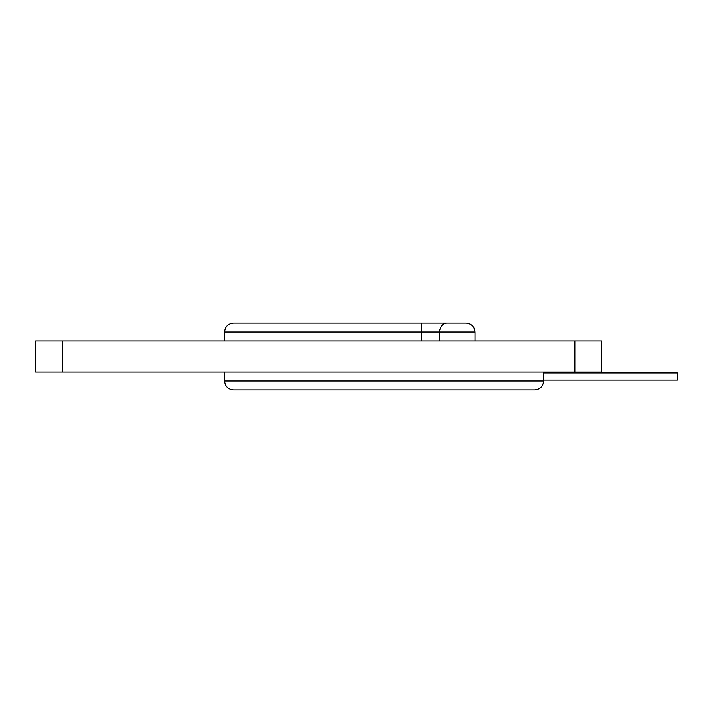 <?xml version="1.0" encoding="UTF-8"?>
<svg xmlns="http://www.w3.org/2000/svg" width="713" height="713" viewBox="0 0 713 713"><rect width="100%" height="100%" fill="white"/><g stroke="black" fill="none" stroke-linecap="round" stroke-linejoin="round"><path stroke-width="1.07" d="M543.663 372.988L677.35 372.988L677.35 380.118L543.663 380.118M62.387 340.903L35.65 340.903L35.65 372.097L62.387 372.097L62.387 340.903L601.594 340.903L601.594 372.097L62.387 372.097M534.75 389.922C540.151 389.387 543.128 386.41 543.663 381.009C543.128 386.41 540.151 389.387 534.75 389.922L233.507 389.922C228.107 389.387 225.13 386.41 224.595 381.009L224.595 372.097M233.507 389.922C228.107 389.387 225.13 386.41 224.595 381.009L543.663 381.009L543.663 372.097M421.561 340.903L421.561 331.991L224.595 331.991C225.13 326.59 228.107 323.613 233.507 323.078C228.107 323.613 225.13 326.59 224.595 331.991L224.595 340.903M475.036 340.903L475.036 331.991C474.501 326.59 471.525 323.613 466.124 323.078L421.561 323.078L466.124 323.078C471.525 323.613 474.501 326.59 475.036 331.991L439.386 331.991L439.386 340.903M233.507 323.078L421.561 323.078L421.561 331.991L439.386 331.991C440.491 326.197 442.951 323.23 446.766 323.078M574.856 372.097L574.856 340.903"/></g></svg>

